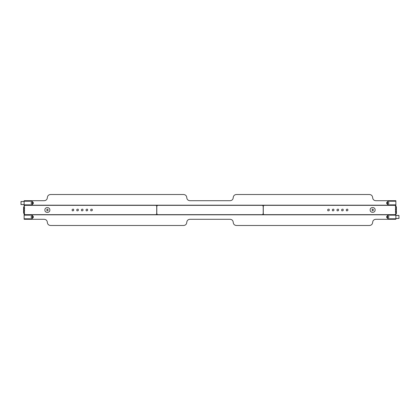 <?xml version="1.0" encoding="UTF-8"?>
<svg xmlns="http://www.w3.org/2000/svg" width="420" height="420" viewBox="0 0 420 420"><rect width="100%" height="100%" fill="white"/><g stroke="black" fill="none" stroke-linecap="round" stroke-linejoin="round"><path stroke-width="0.63" d="M156.797 206.204L156.797 213.796L157.647 214.646L262.353 214.646L263.204 213.796L263.204 206.204L262.353 205.354L157.647 205.354L156.797 206.204M24.139 205.973L24.124 213.875L24.901 214.646L155.941 214.652L156.718 213.875L156.723 206.126L156.093 205.364L24.901 205.349L24.129 205.973L24.129 205.196L395.871 205.196L395.871 204.608M395.861 214.027L395.876 206.126L395.099 205.354L264.059 205.349L263.282 206.126L263.277 213.875L263.907 214.636L395.099 214.652L395.871 214.027L395.871 214.804L24.129 214.804L24.129 215.392M395.861 205.973L395.871 205.196M24.139 214.027L24.129 214.804M24.129 218.552L24.129 219.292L44.263 219.292C46.132 219.492 47.166 220.521 47.36 222.39C47.56 224.259 48.594 225.293 50.463 225.488L183.666 225.488C185.535 225.293 186.569 224.259 186.764 222.39C186.963 220.521 187.997 219.492 189.866 219.292L230.134 219.292C232.003 219.492 233.037 220.521 233.237 222.39C233.431 224.259 234.465 225.293 236.334 225.488L369.537 225.488C371.406 225.293 372.44 224.259 372.64 222.39C372.834 220.521 373.868 219.492 375.737 219.292L395.871 219.292L395.871 218.552M24.129 215.082L31.532 215.082C33.968 216.342 33.968 217.602 31.532 218.862L24.129 218.862M24.129 204.608L24.129 205.196M395.871 201.448L395.871 200.708L375.737 200.708C373.868 200.508 372.834 199.479 372.64 197.61C372.44 195.741 371.406 194.707 369.537 194.513L236.334 194.513C234.465 194.707 233.431 195.741 233.237 197.61C233.037 199.479 232.003 200.508 230.134 200.708L189.866 200.708C187.997 200.508 186.963 199.479 186.764 197.61C186.569 195.741 185.535 194.707 183.666 194.513L50.463 194.513C48.594 194.707 47.56 195.741 47.36 197.61C47.166 199.479 46.132 200.508 44.263 200.708L24.129 200.708L24.129 201.448M24.129 201.138L31.532 201.138C33.968 202.398 33.968 203.658 31.532 204.918L24.129 204.918M395.871 215.392L395.871 214.804M395.871 218.862L388.469 218.862C386.032 217.602 386.032 216.342 388.469 215.082L395.871 215.082M395.871 204.918L388.469 204.918C386.032 203.658 386.032 202.398 388.469 201.138L395.871 201.138M86.242 210.777C87.549 210.945 87.964 210.43 87.481 209.223C86.173 209.055 85.759 209.57 86.242 210.777C87.549 210.945 87.964 210.43 87.481 209.223M90.888 210.777C92.195 210.945 92.61 210.43 92.127 209.223C90.82 209.055 90.405 209.57 90.888 210.777C92.195 210.945 92.61 210.43 92.127 209.223M81.596 210.777C82.903 210.945 83.317 210.43 82.835 209.223C81.527 209.055 81.112 209.57 81.596 210.777C82.903 210.945 83.317 210.43 82.835 209.223M76.949 210.777C78.257 210.945 78.671 210.43 78.188 209.223C76.876 209.055 76.466 209.57 76.949 210.777C78.257 210.945 78.671 210.43 78.188 209.223M72.303 210.777C73.61 210.945 74.02 210.43 73.542 209.223C72.23 209.055 71.82 209.57 72.303 210.777C73.61 210.945 74.02 210.43 73.542 209.223M327.873 210.777C329.18 210.945 329.595 210.43 329.112 209.223C327.805 209.055 327.39 209.57 327.873 210.777C329.18 210.945 329.595 210.43 329.112 209.223M332.519 210.777C333.827 210.945 334.241 210.43 333.758 209.223C332.451 209.055 332.036 209.57 332.519 210.777C333.827 210.945 334.241 210.43 333.758 209.223M337.166 210.777C338.473 210.945 338.887 210.43 338.405 209.223C337.097 209.055 336.683 209.57 337.166 210.777C338.473 210.945 338.887 210.43 338.405 209.223M346.458 210.777C347.77 210.945 348.18 210.43 347.697 209.223C346.39 209.055 345.98 209.57 346.458 210.777C347.77 210.945 348.18 210.43 347.697 209.223M341.812 210.777C343.124 210.945 343.534 210.43 343.051 209.223C341.744 209.055 341.329 209.57 341.812 210.777C343.124 210.945 343.534 210.43 343.051 209.223M24.607 211.832L23.709 211.832L24.607 211.89M23.709 211.89L24.124 211.922M23.709 211.832L24.124 211.796M24.57 213.371L23.63 213.334L24.57 213.371M24.575 213.297L23.63 213.292M24.581 213.208L23.741 213.26M23.63 212.903L24.586 212.987M24.581 212.898L23.741 212.935M24.607 209.354L23.709 209.354L24.607 209.407M23.709 209.407L24.129 209.444M23.709 209.354L24.129 209.317M24.57 210.893L23.63 210.856L24.57 210.893M24.575 210.819L23.63 210.814M24.581 210.73L23.741 210.782M23.63 210.425L24.586 210.509M24.581 210.42L23.741 210.457M24.607 206.871L23.709 206.871L24.607 206.929M23.709 206.929L24.129 206.966M23.709 206.871L24.129 206.84M24.57 208.415L23.63 208.373L24.57 208.415M24.575 208.341L23.63 208.336M24.581 208.252L23.741 208.304M23.741 207.979L24.581 207.942M24.575 207.869L23.63 207.905L24.575 207.869M23.898 208.063L24.586 208.031L23.63 207.947M23.51 212.279L24.124 212.279L23.51 212.279M24.124 212.462L23.573 212.462L24.124 212.462M23.51 211.255L24.124 211.255L23.51 211.255M23.51 211.439L24.124 211.439L23.573 211.255M23.51 209.8L24.129 209.8L23.51 209.984M24.129 209.984L23.573 209.984L24.129 209.984M23.51 208.777L24.129 208.777L23.51 208.777M23.51 208.96L24.129 208.96L23.573 208.777M23.51 207.322L24.129 207.322L23.51 207.322M396.37 209.144L395.43 209.108L396.37 209.144M395.425 209.181L396.37 209.186M395.419 209.27L396.26 209.218M396.417 209.533L395.414 209.491L396.37 209.575M395.419 209.58L396.26 209.543M396.491 208.745L395.876 208.745L396.491 208.745M396.428 208.561L395.876 208.561L396.428 208.745M395.871 210.016L396.428 210.016L395.871 210.016M396.37 206.666L395.43 206.63L396.37 206.666M395.425 206.703L396.37 206.708M395.419 206.792L396.26 206.74M396.37 207.134L395.414 207.013L396.37 207.134M395.419 207.102L396.26 207.065M396.428 207.722L395.876 207.722L396.491 207.538M395.876 207.538L396.428 207.538L395.876 207.538M395.393 208.168L396.291 208.168L395.393 208.11M396.291 208.11L395.876 208.078M396.291 208.168L395.876 208.204M396.37 211.628L395.43 211.585L396.37 211.628M395.425 211.659L396.37 211.664M395.419 211.748L396.26 211.696M396.37 212.053L395.419 212.058M396.254 211.932L395.414 211.969L396.26 212.021M396.491 211.223L395.871 211.223L396.491 211.223M396.491 211.04L395.871 211.04L396.491 211.04M396.491 212.678L395.871 212.678L396.491 212.494M395.871 212.494L396.428 212.494L395.871 212.494M395.393 210.646L396.291 210.646L395.393 210.593M396.291 210.593L395.871 210.556M396.291 210.646L395.871 210.683M395.393 213.129L396.291 213.129L395.393 213.071M396.291 213.071L395.871 213.035M396.291 213.129L395.871 213.161M396.428 213.701L395.871 213.518L396.491 213.518M31.038 202.876C31.794 201.899 32.35 201.999 32.713 203.185C31.951 204.162 31.395 204.057 31.038 202.876M31.038 216.815C31.794 215.838 32.35 215.943 32.713 217.124C31.951 218.101 31.395 218.001 31.038 216.815M31.532 215.145L24.129 215.145L24.129 218.799L31.532 218.799C33.889 217.581 33.889 216.363 31.532 215.145M31.532 201.201L24.129 201.201L24.129 204.855L31.532 204.855C33.889 203.637 33.889 202.419 31.532 201.201M388.469 201.201C386.111 202.419 386.111 203.637 388.469 204.855L395.871 204.855L395.871 201.201L388.469 201.201M388.469 215.145C386.111 216.363 386.111 217.581 388.469 218.799L395.871 218.799L395.871 215.145L388.469 215.145M388.962 216.815C388.605 218.001 388.048 218.101 387.287 217.124C387.649 215.943 388.206 215.838 388.962 216.815M388.962 202.876C388.605 204.057 388.048 204.162 387.287 203.185C387.649 201.999 388.206 201.899 388.962 202.876M395.871 218.458L398.937 218.458L398.937 215.423L395.871 215.423M395.871 218.521L399 218.458L398.937 215.423M24.129 201.479L21 201.542L21 204.519L24.129 204.577M24.129 201.542L21.063 201.479L21 204.519M44.882 210C44.746 213.197 49.975 213.197 49.843 210C49.975 206.803 44.746 206.803 44.882 210M48.216 210C46.363 212.882 46.363 207.118 48.216 210M370.156 209.937C370.025 206.74 375.254 206.74 375.118 209.937C375.254 213.134 370.025 213.134 370.156 209.937M373.49 209.937C371.637 212.819 371.637 207.055 373.49 209.937M399 215.481L395.871 215.481M21.063 204.577L24.129 204.519M23.741 213.171L24.155 213.124M23.741 213.024L24.155 213.071M23.741 210.693L24.155 210.646M23.741 210.546L24.155 210.593M23.741 208.215L24.155 208.168M23.741 208.068L24.155 208.115M396.26 209.307L395.845 209.354M396.26 209.454L395.845 209.407M396.26 206.829L395.845 206.876M396.26 206.976L395.845 206.929M396.26 211.785L395.845 211.832M396.26 211.932L395.845 211.885"/></g></svg>
